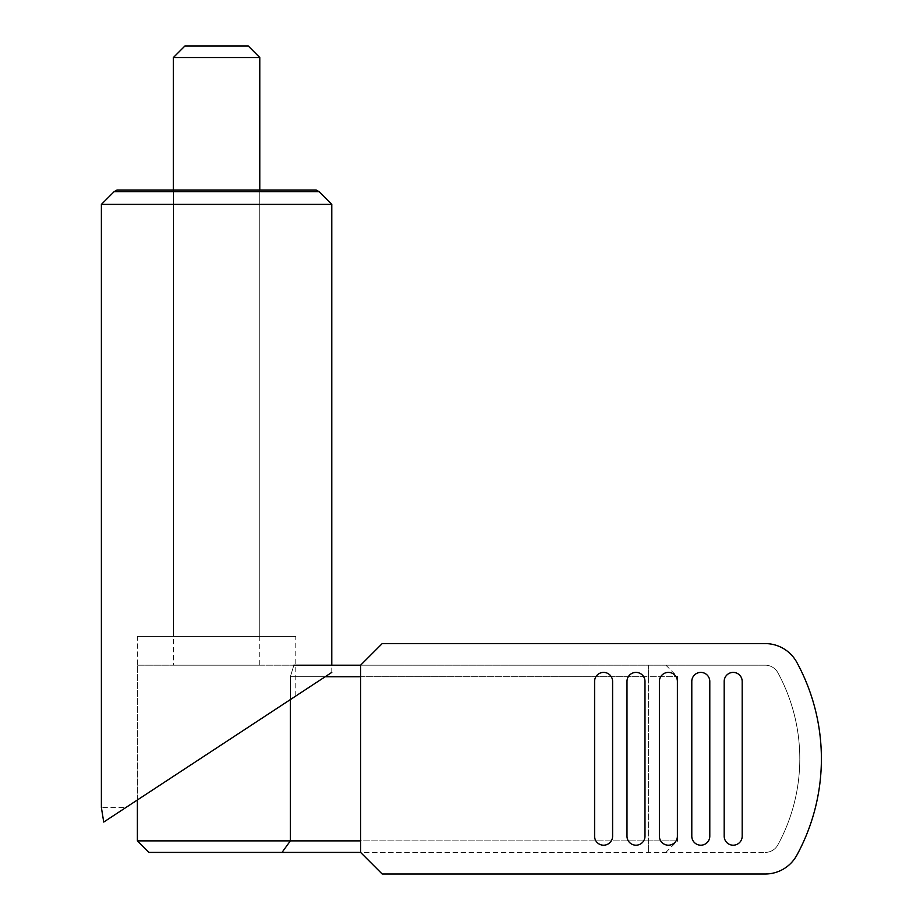 <?xml version="1.0" encoding="UTF-8"?>
<svg xmlns="http://www.w3.org/2000/svg" width="920" height="920" viewBox="0 0 920 920"><rect width="100%" height="100%" fill="white"/><g stroke="black" fill="none" stroke-linecap="round" stroke-linejoin="round"><path stroke-width="0.69" stroke-dasharray="4.6 3.45" d="M137.39 840.88L290.363 840.88L282.026 852.403L765.221 852.403L360.594 852.403L360.594 665.194L665.873 665.194L648.588 665.194L648.588 676.717L677.384 676.717L648.588 676.717L648.588 840.88L677.384 840.88L648.588 840.88L648.588 852.403L648.588 840.88L290.363 840.88L290.363 676.717L648.588 676.717L648.588 840.88L360.594 840.88M148.913 852.403L282.026 852.403M137.39 665.194L293.882 665.194L137.39 665.194L137.39 799.974L295.791 696.026L290.363 699.579L290.363 676.717L325.209 676.717M293.882 665.194L290.363 676.717L293.882 665.194L648.588 665.194L648.588 676.717L360.594 676.717M259.785 636.398L259.785 190.003L173.386 190.003L173.386 665.194L259.785 665.194L259.785 190.003L173.386 190.003L173.386 636.398L259.785 636.398L173.386 636.398M173.386 57.523L259.785 57.523M184.908 46L248.273 46M259.785 665.194L173.386 665.194M295.791 696.026L295.791 636.398L137.39 636.398L137.39 799.974M114.16 191.624L319.01 191.624M101.384 204.401L331.786 204.401M316.204 190.003L116.978 190.003M103.73 822.066L101.384 807.576L125.798 807.576L103.73 822.066L331.786 672.405L331.786 665.194M137.39 636.398L295.791 636.398M677.384 836.199L677.384 681.398A9.005 9.005 0 0 0 668.391 672.405A9.005 9.005 0 0 0 659.387 681.398L659.387 836.199A9.005 9.005 0 0 0 668.391 845.204A9.005 9.005 0 0 0 677.384 836.199L677.384 681.398A9.005 9.005 0 0 0 668.391 672.405A9.005 9.005 0 0 0 659.387 681.398L659.387 836.199A9.005 9.005 0 0 0 668.391 845.204A9.005 9.005 0 0 0 677.384 836.199L677.384 681.398A9.005 9.005 0 0 0 668.391 672.405A9.005 9.005 0 0 0 659.387 681.398L659.387 836.199A9.005 9.005 0 0 0 668.391 845.204A9.005 9.005 0 0 0 677.384 836.199L677.384 681.398M691.794 681.398L691.794 836.199A9.005 9.005 0 0 0 700.787 845.204A9.005 9.005 0 0 0 709.792 836.199L709.792 681.398A9.005 9.005 0 0 0 700.787 672.405A9.005 9.005 0 0 0 691.794 681.398L691.794 836.199A9.005 9.005 0 0 0 700.787 845.204A9.005 9.005 0 0 0 709.792 836.199L709.792 681.398A9.005 9.005 0 0 0 700.787 672.405A9.005 9.005 0 0 0 691.794 681.398L691.794 836.199A9.005 9.005 0 0 0 700.787 845.204A9.005 9.005 0 0 0 709.792 836.199L709.792 681.398A9.005 9.005 0 0 0 700.787 672.405A9.005 9.005 0 0 0 691.794 681.398M612.594 836.199L612.594 681.398A9.005 9.005 0 0 0 603.589 672.405A9.005 9.005 0 0 0 594.584 681.398L594.584 836.199A9.005 9.005 0 0 0 603.589 845.204A9.005 9.005 0 0 0 612.594 836.199L612.594 681.398A9.005 9.005 0 0 0 603.589 672.405A9.005 9.005 0 0 0 594.584 681.398L594.584 836.199A9.005 9.005 0 0 0 603.589 845.204A9.005 9.005 0 0 0 612.594 836.199L612.594 681.398A9.005 9.005 0 0 0 603.589 672.405A9.005 9.005 0 0 0 594.584 681.398L594.584 836.199A9.005 9.005 0 0 0 603.589 845.204A9.005 9.005 0 0 0 612.594 836.199M644.989 836.199L644.989 681.398A9.005 9.005 0 0 0 635.984 672.405A9.005 9.005 0 0 0 626.991 681.398L626.991 836.199A9.005 9.005 0 0 0 635.984 845.204A9.005 9.005 0 0 0 644.989 836.199L644.989 681.398A9.005 9.005 0 0 0 635.984 672.405A9.005 9.005 0 0 0 626.991 681.398L626.991 836.199A9.005 9.005 0 0 0 635.984 845.204A9.005 9.005 0 0 0 644.989 836.199L644.989 681.398A9.005 9.005 0 0 0 635.984 672.405A9.005 9.005 0 0 0 626.991 681.398L626.991 836.199A9.005 9.005 0 0 0 635.984 845.204A9.005 9.005 0 0 0 644.989 836.199M742.187 836.199L742.187 681.398A9.005 9.005 0 0 0 733.194 672.405A9.005 9.005 0 0 0 724.189 681.398L724.189 836.199A9.005 9.005 0 0 0 733.194 845.204A9.005 9.005 0 0 0 742.187 836.199L742.187 681.398A9.005 9.005 0 0 0 733.194 672.405A9.005 9.005 0 0 0 724.189 681.398L724.189 836.199A9.005 9.005 0 0 0 733.194 845.204A9.005 9.005 0 0 0 742.187 836.199L742.187 681.398A9.005 9.005 0 0 0 733.194 672.405A9.005 9.005 0 0 0 724.189 681.398L724.189 836.199A9.005 9.005 0 0 0 733.194 845.204A9.005 9.005 0 0 0 742.187 836.199M360.594 665.194L360.594 852.403L382.191 874L765.221 874A35.995 35.995 0 0 0 796.835 855.22A201.595 201.595 0 0 0 796.835 662.377A35.995 35.995 0 0 0 765.221 643.597L382.191 643.597L360.594 665.194L765.221 665.194A14.398 14.398 0 0 1 777.871 672.716A179.998 179.998 0 0 1 777.871 844.882A14.398 14.398 0 0 1 765.221 852.403A14.398 14.398 0 0 0 777.871 844.882A179.998 179.998 0 0 0 777.871 672.716A14.398 14.398 0 0 0 765.221 665.194L360.594 665.194L360.594 852.403M665.873 665.194L677.384 676.717M665.873 852.403L677.384 840.88"/><path stroke-width="1.38" d="M137.39 840.88L290.363 840.88L290.363 699.579L137.39 799.974L137.39 840.88L148.913 852.403L282.026 852.403L290.363 840.88L360.594 840.88M259.785 190.003L259.785 57.523L248.273 46L184.908 46L173.386 57.523L173.386 190.003M282.026 852.403L360.594 852.403L360.594 665.194L382.191 643.597L765.221 643.597A35.995 35.995 0 0 1 796.835 662.377A201.595 201.595 0 0 1 796.835 855.22A35.995 35.995 0 0 1 765.221 874L382.191 874L360.594 852.403M325.209 676.717L360.594 676.717M293.882 665.194L360.594 665.194M259.785 57.523L173.386 57.523M331.786 665.194L331.786 204.401L319.01 191.624L316.204 190.003L116.978 190.003L114.16 191.624L101.384 204.401L101.384 807.576L103.73 822.066L125.798 807.576M103.73 822.066L331.786 672.405M331.786 204.401L101.384 204.401M319.01 191.624L114.16 191.624M659.387 836.199L659.387 681.398A9.005 9.005 0 0 1 668.391 672.405A9.005 9.005 0 0 1 677.384 681.398L677.384 836.199A9.005 9.005 0 0 1 668.391 845.204A9.005 9.005 0 0 1 659.387 836.199M709.792 681.398L709.792 836.199A9.005 9.005 0 0 1 700.787 845.204A9.005 9.005 0 0 1 691.794 836.199L691.794 681.398A9.005 9.005 0 0 1 700.787 672.405A9.005 9.005 0 0 1 709.792 681.398M594.584 836.199L594.584 681.398A9.005 9.005 0 0 1 603.589 672.405A9.005 9.005 0 0 1 612.594 681.398L612.594 836.199A9.005 9.005 0 0 1 603.589 845.204A9.005 9.005 0 0 1 594.584 836.199M626.991 836.199L626.991 681.398A9.005 9.005 0 0 1 635.984 672.405A9.005 9.005 0 0 1 644.989 681.398L644.989 836.199A9.005 9.005 0 0 1 635.984 845.204A9.005 9.005 0 0 1 626.991 836.199M724.189 836.199L724.189 681.398A9.005 9.005 0 0 1 733.194 672.405A9.005 9.005 0 0 1 742.187 681.398L742.187 836.199A9.005 9.005 0 0 1 733.194 845.204A9.005 9.005 0 0 1 724.189 836.199M677.384 676.717L677.384 681.398M677.384 836.199L677.384 840.88"/></g></svg>
